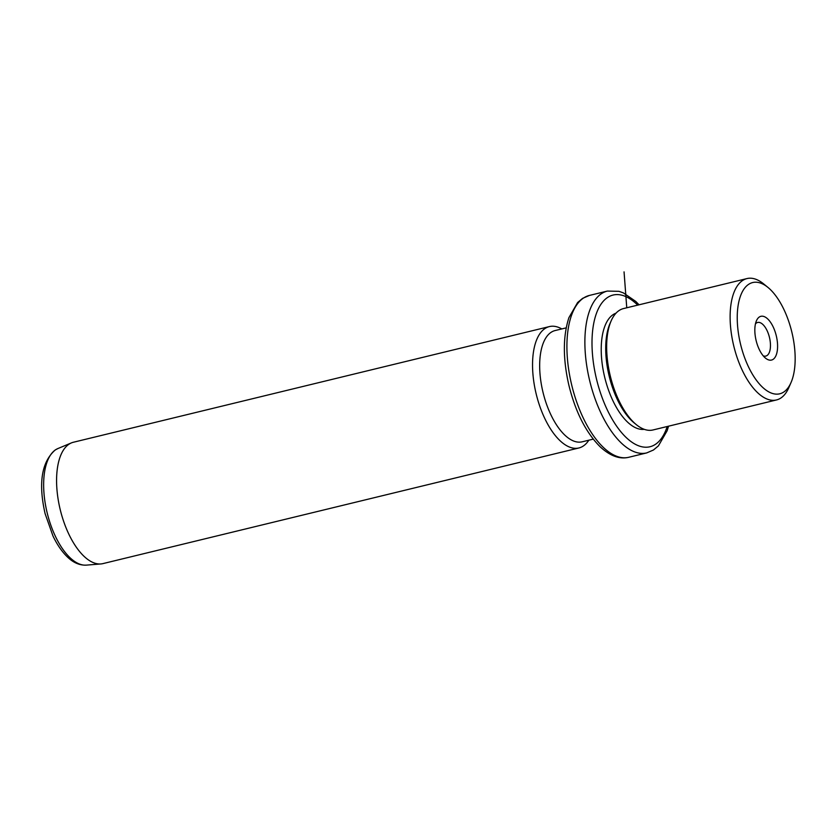 <?xml version="1.0" encoding="UTF-8"?>
<svg xmlns="http://www.w3.org/2000/svg" width="837" height="837" viewBox="0 0 837 837"><rect width="100%" height="100%" fill="white"/><g stroke="black" fill="none" stroke-linecap="round" stroke-linejoin="round"><path stroke-width="1.26" d="M755.466 323.846A17.295 7.962 76.3 0 1 757.631 322.465A17.295 7.962 76.3 0 1 764.788 326.692A17.295 7.962 -103.7 0 1 770.448 344.436A17.295 7.962 -103.7 0 1 765.803 356.081A17.295 7.962 -103.7 0 1 763.239 355.851M783.547 392.166A57.251 26.345 76.3 0 0 791.038 382.53A57.251 26.345 76.3 0 0 767.916 287.384A57.251 26.345 76.3 0 0 748.874 284.193A57.251 26.345 76.3 0 0 743.015 352.984A57.251 26.345 76.3 0 0 783.547 392.166M762.225 354.543A22.505 10.358 76.3 0 0 765.531 358.152A22.505 10.358 76.3 0 0 777.343 350.295A22.505 10.358 76.3 0 0 770.197 321.816A22.505 10.358 76.3 0 0 756.449 320.749A22.505 10.358 76.3 0 0 762.225 354.543M791.038 382.53L788.81 387.657A62.461 28.74 -103.7 0 1 780.628 398.171A62.461 28.74 -103.7 0 1 776.464 399.96A62.461 28.74 -103.7 0 1 735.022 350.776A62.461 28.74 -103.7 0 1 742.806 280.374A62.461 28.74 -103.7 0 1 746.97 278.575A62.461 28.74 -103.7 0 1 763.585 283.848L767.916 287.384M746.97 278.575L623.492 308.581A62.461 28.74 76.3 0 0 619.328 310.381A62.461 28.74 76.3 0 0 611.146 320.895A62.461 28.74 76.3 0 0 636.371 424.694A62.461 28.74 76.3 0 0 652.986 429.967L776.464 399.96M611.146 320.895L610.027 323.448A59.856 27.548 76.3 0 0 634.205 422.936L636.371 424.694M616.032 313.153A59.856 27.548 76.3 0 0 613.375 314.471A59.856 27.548 76.3 0 0 605.517 380.469A59.856 27.548 76.3 0 0 644.26 429.329M566.189 327.863L555.119 330.552A57.251 26.345 76.3 0 0 551.301 332.195A57.251 26.345 76.3 0 0 544.165 396.728A57.251 26.345 76.3 0 0 582.154 441.821L593.224 439.132M588.829 440.199A62.461 28.74 -103.7 0 1 583.054 446.173A62.461 28.74 -103.7 0 1 578.89 447.973A62.461 28.74 -103.7 0 1 537.448 398.778A62.461 28.74 -103.7 0 1 545.232 328.376A62.461 28.74 -103.7 0 1 549.396 326.587A62.461 28.74 -103.7 0 1 561.794 328.931M549.396 326.587L73.426 442.239A62.461 28.74 76.3 0 0 71.427 442.888A62.461 28.74 76.3 0 0 69.262 444.028A62.461 28.74 76.3 0 0 60.881 512.234A62.461 28.74 76.3 0 0 100.848 563.95A62.461 28.74 76.3 0 0 102.92 563.615L578.89 447.973M626.756 307.786L624.057 271.868M637.7 305.128A78.071 35.928 76.3 0 0 607.861 297.292A78.071 35.928 76.3 0 0 599.878 391.088A78.071 35.928 76.3 0 0 655.141 444.531A78.071 35.928 76.3 0 0 667.194 426.514M639.06 304.804L635.733 301.414L623.387 292.898L618.941 291.318L607.348 291.077A83.281 38.324 76.3 0 0 601.793 293.473A83.281 38.324 76.3 0 0 591.414 387.332A83.281 38.324 76.3 0 0 646.666 452.922L653.446 450.013L658.416 445.87L667.141 430.741L668.554 426.179M628.713 457.295C619.673 459.45 610.215 455.998 600.328 446.948C586.036 432.729 575.553 412.17 568.888 385.282C562.851 358.906 562.862 336.348 568.919 317.631L577.635 302.502L582.604 298.359L589.384 295.44A83.281 38.324 76.3 0 0 583.828 297.836A83.281 38.324 76.3 0 0 573.45 391.706A83.281 38.324 76.3 0 0 628.713 457.295L646.666 452.922M86.284 565.132C79.452 565.425 73.028 562.579 67.023 556.595C61.718 551.374 57.042 544.51 52.993 536.015L45.104 513.646C38.199 483.263 41.578 462.034 55.242 449.94L57.952 448.527A60.159 27.684 76.3 0 0 55.859 449.615A60.159 27.684 76.3 0 0 47.793 515.32A60.159 27.684 76.3 0 0 86.284 565.132L100.848 563.95M589.384 295.44L607.348 291.077M57.952 448.527L71.427 442.888"/></g></svg>
